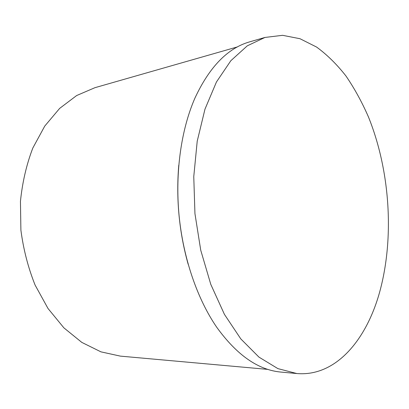 <?xml version="1.0" encoding="UTF-8"?>
<svg xmlns="http://www.w3.org/2000/svg" width="409" height="409" viewBox="0 0 409 409"><rect width="100%" height="100%" fill="white"/><g stroke="black" fill="none" stroke-linecap="round" stroke-linejoin="round"><path stroke-width="0.61" d="M379.966 290.927C366.817 339.608 335.942 376.94 296.811 373.529L277.9 368.621L258.938 357.103L240.794 338.897L224.423 314.368L210.783 284.362L200.737 250.206L194.945 213.636L193.764 176.627L197.215 141.192L204.975 109.157L216.448 81.989L230.85 60.701L247.307 45.818L264.96 37.449L282.604 35.317L299.996 38.722L316.607 47.066C327.169 54.816 336.955 64.458 345.958 75.987C354.439 88.385 361.929 102.025 368.432 116.902C389.935 170.118 394.532 236.842 379.966 290.927M296.811 373.529L281.172 372.098C258.381 370.15 236.877 355.165 216.658 327.149C197.286 298.913 183.166 258.007 179.04 215.139C175.037 172.266 181.228 129.433 194.95 98.058C209.541 66.744 227.849 47.991 249.868 41.795L264.96 37.449M188.15 264.245C179.101 231.791 175.972 198.774 178.764 165.2M268.043 369.414L120.394 356.127L100.941 351.852L81.815 342.405L63.876 327.839L48.011 308.493L35.092 285.053C28.149 267.706 23.42 249.398 20.895 230.129L20.45 201.315C22.377 182.342 26.493 164.592 32.807 148.063L44.755 126.084L59.642 108.405L76.652 95.537L94.954 87.679L237.476 46.892"/></g></svg>
